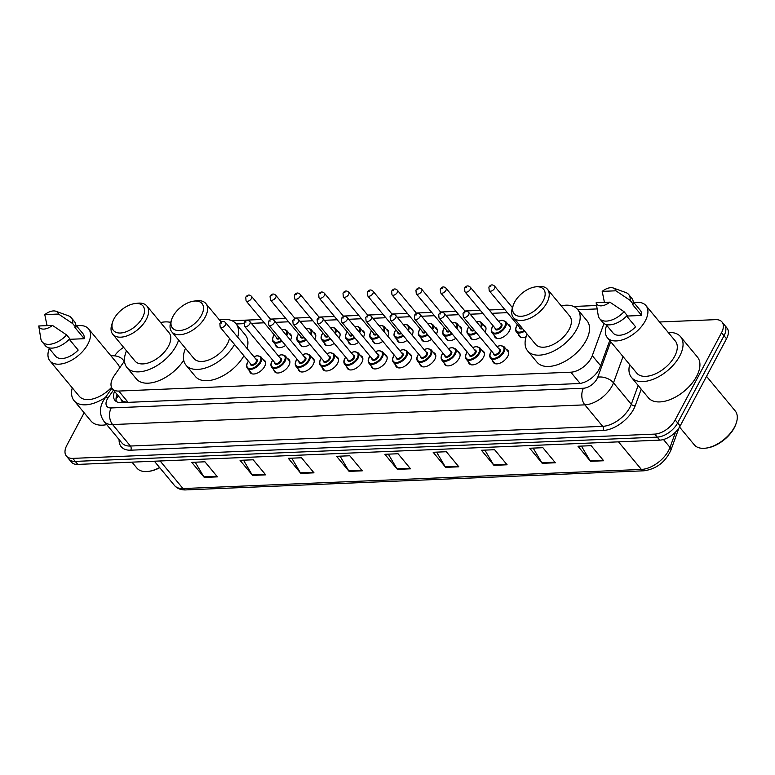 <?xml version="1.0" encoding="UTF-8"?>
<svg xmlns="http://www.w3.org/2000/svg" width="775" height="775" viewBox="0 0 775 775"><rect width="100%" height="100%" fill="white"/><g stroke="black" fill="none" stroke-linecap="round" stroke-linejoin="round"><path stroke-width="1.16" d="M289.114 333.366A9.445 5.28 140.3 0 1 290.741 334.412A9.445 5.28 140.3 0 1 290.489 340.147A9.445 5.28 140.3 0 1 290.48 340.177M313.429 332.359A9.445 5.28 140.3 0 1 315.057 333.395A9.445 5.28 140.3 0 1 314.805 339.13A9.445 5.28 140.3 0 1 314.795 339.159M337.745 331.342A9.445 5.28 140.3 0 1 339.373 332.378A9.445 5.28 140.3 0 1 339.121 338.113A9.445 5.28 140.3 0 1 339.111 338.142M362.061 330.324A9.445 5.28 140.3 0 1 363.688 331.361A9.445 5.28 140.3 0 1 363.436 337.106A9.445 5.28 140.3 0 1 363.427 337.135M386.376 329.317A9.445 5.28 140.3 0 1 388.004 330.353A9.445 5.28 140.3 0 1 387.752 336.088A9.445 5.28 140.3 0 1 387.742 336.118M410.692 328.3A9.445 5.28 140.3 0 1 412.319 329.336A9.445 5.28 140.3 0 1 412.067 335.071A9.445 5.28 140.3 0 1 412.048 335.1M435.007 327.282A9.445 5.28 140.3 0 1 436.635 328.319A9.445 5.28 140.3 0 1 436.383 334.064A9.445 5.28 140.3 0 1 436.364 334.093M459.323 326.265A9.445 5.28 140.3 0 1 460.951 327.312A9.445 5.28 140.3 0 1 460.699 333.047A9.445 5.28 140.3 0 1 460.679 333.076M483.639 325.258A9.445 5.28 140.3 0 1 485.266 326.294A9.445 5.28 140.3 0 1 485.014 332.029A9.445 5.28 140.3 0 1 484.995 332.058M507.954 324.241A9.445 5.28 140.3 0 1 509.582 325.277A9.445 5.28 140.3 0 1 509.33 331.012A9.445 5.28 140.3 0 1 502.026 337.658A9.445 5.28 140.3 0 1 495.031 337.338A9.445 5.28 140.3 0 1 494.314 335.546M287.554 358.66A9.445 5.28 140.3 0 1 289.182 359.697A9.445 5.28 140.3 0 1 288.93 365.432A9.445 5.28 140.3 0 1 281.635 372.077A9.445 5.28 140.3 0 1 274.641 371.758A9.445 5.28 140.3 0 1 273.924 369.966M311.87 357.643A9.445 5.28 140.3 0 1 313.497 358.68A9.445 5.28 140.3 0 1 313.245 364.424A9.445 5.28 140.3 0 1 305.951 371.07A9.445 5.28 140.3 0 1 298.956 370.741A9.445 5.28 140.3 0 1 298.239 368.948M336.185 356.636A9.445 5.28 140.3 0 1 337.813 357.672A9.445 5.28 140.3 0 1 337.561 363.407A9.445 5.28 140.3 0 1 330.266 370.053A9.445 5.28 140.3 0 1 323.272 369.733A9.445 5.28 140.3 0 1 322.555 367.941M360.501 355.618A9.445 5.28 140.3 0 1 362.128 356.655A9.445 5.28 140.3 0 1 361.877 362.39A9.445 5.28 140.3 0 1 354.582 369.036A9.445 5.28 140.3 0 1 347.588 368.716A9.445 5.28 140.3 0 1 346.871 366.924M263.238 359.677A9.445 5.28 140.3 0 1 264.866 360.714A9.445 5.28 140.3 0 1 264.624 366.449A9.445 5.28 140.3 0 1 257.319 373.095A9.445 5.28 140.3 0 1 250.325 372.775A9.445 5.28 140.3 0 1 249.608 370.983M384.817 354.601A9.445 5.28 140.3 0 1 386.444 355.638A9.445 5.28 140.3 0 1 386.192 361.382A9.445 5.28 140.3 0 1 378.897 368.018A9.445 5.28 140.3 0 1 371.903 367.699A9.445 5.28 140.3 0 1 371.177 365.907M409.132 353.594A9.445 5.28 140.3 0 1 410.76 354.63A9.445 5.28 140.3 0 1 410.508 360.365A9.445 5.28 140.3 0 1 403.213 367.011A9.445 5.28 140.3 0 1 396.219 366.691A9.445 5.28 140.3 0 1 395.492 364.899M433.448 352.577A9.445 5.28 140.3 0 1 435.075 353.613A9.445 5.28 140.3 0 1 434.823 359.348A9.445 5.28 140.3 0 1 427.529 365.994A9.445 5.28 140.3 0 1 420.534 365.674A9.445 5.28 140.3 0 1 419.808 363.882M457.763 351.559A9.445 5.28 140.3 0 1 459.391 352.596A9.445 5.28 140.3 0 1 459.139 358.341A9.445 5.28 140.3 0 1 451.844 364.977A9.445 5.28 140.3 0 1 444.85 364.657A9.445 5.28 140.3 0 1 444.123 362.865M482.079 350.542A9.445 5.28 140.3 0 1 483.707 351.588A9.445 5.28 140.3 0 1 483.455 357.323A9.445 5.28 140.3 0 1 476.16 363.969A9.445 5.28 140.3 0 1 469.156 363.649A9.445 5.28 140.3 0 1 468.439 361.857M506.395 349.535A9.445 5.28 140.3 0 1 508.022 350.571A9.445 5.28 140.3 0 1 507.77 356.306A9.445 5.28 140.3 0 1 500.476 362.952A9.445 5.28 140.3 0 1 493.472 362.632A9.445 5.28 140.3 0 1 492.755 360.84M124.494 360.976L114.293 375.604A17.709 9.901 -39.7 0 0 112.84 377.977A17.709 9.901 -39.7 0 0 112.375 388.73A17.709 9.901 -39.7 0 0 118.759 391.055L570.807 372.194A17.709 9.901 -39.7 0 0 592.284 355.667L603.977 323.524M121.074 399.232A5.9 3.303 -39.7 0 0 123.661 401.653L123.893 401.644A17.709 9.901 140.3 0 1 121.743 400.036L112.375 388.73M123.893 401.644L128.156 402.38M597.147 308.925L577.859 309.729M507.402 312.664L491.98 313.313M483.087 313.681L470.202 314.214M458.771 314.698L445.887 315.231M434.455 315.706L421.571 316.248M410.14 316.723L397.255 317.266M385.824 317.74L372.94 318.273M361.508 318.748L348.624 319.29M337.193 319.765L324.308 320.308M312.877 320.782L299.993 321.315M288.562 321.799L275.677 322.332M264.246 322.807L251.362 323.349M243.815 323.659L236.22 323.979M285.626 345.427A9.445 5.28 140.3 0 1 276.2 346.464A9.445 5.28 140.3 0 1 275.483 344.672M309.942 344.41A9.445 5.28 140.3 0 1 300.516 345.456A9.445 5.28 140.3 0 1 299.799 343.664M334.257 343.393A9.445 5.28 140.3 0 1 324.832 344.439A9.445 5.28 140.3 0 1 324.115 342.647M358.573 342.385A9.445 5.28 140.3 0 1 349.147 343.422A9.445 5.28 140.3 0 1 348.43 341.63M382.889 341.368A9.445 5.28 140.3 0 1 373.463 342.414A9.445 5.28 140.3 0 1 372.736 340.622M407.204 340.351A9.445 5.28 140.3 0 1 397.778 341.397A9.445 5.28 140.3 0 1 397.052 339.605M431.52 339.334A9.445 5.28 140.3 0 1 422.094 340.38A9.445 5.28 140.3 0 1 421.368 338.588M455.836 338.326A9.445 5.28 140.3 0 1 446.4 339.373A9.445 5.28 140.3 0 1 445.683 337.58M480.142 337.309A9.445 5.28 140.3 0 1 470.716 338.355A9.445 5.28 140.3 0 1 469.999 336.563M526.138 336.738A9.445 5.28 140.3 0 1 519.347 336.321A9.445 5.28 140.3 0 1 518.63 334.538M114.545 391.356A17.709 9.901 -39.7 0 0 114.913 400.317A17.709 9.901 -39.7 0 0 121.307 402.632L578.634 383.557A17.709 9.901 -39.7 0 0 600.102 367.021L609.741 340.554M116.434 401.595A17.709 9.901 140.3 0 1 117.044 394.368M114.593 355.841A17.709 9.901 140.3 0 1 123.642 347.365M659.544 321.993L715.606 319.649A17.709 9.901 140.3 0 1 721.99 321.974A17.709 9.901 140.3 0 1 721.525 332.727L675.161 419.934A17.709 9.901 140.3 0 1 654.749 434.107L72.763 458.383A17.709 9.901 140.3 0 1 66.379 456.058A17.709 9.901 140.3 0 1 66.844 445.305L84.136 412.784M721.99 321.974L726.989 327.999A17.709 9.901 140.3 0 1 726.524 338.752L680.159 425.959A17.709 9.901 140.3 0 1 659.748 440.132L77.771 464.409L75.272 461.396A17.709 9.901 140.3 0 1 68.878 459.081A17.709 9.901 140.3 0 0 75.272 461.396L657.248 437.119L75.272 461.396L72.763 458.383M680.159 425.959L677.66 422.947A17.709 9.901 140.3 0 1 657.248 437.119A17.709 9.901 140.3 0 0 677.66 422.947L724.024 335.74L677.66 422.947L675.161 419.934M724.489 324.987A17.709 9.901 140.3 0 1 724.024 335.74A17.709 9.901 140.3 0 0 724.489 324.987M603.667 460.757L591.17 445.683L577.995 446.235L590.502 461.309L603.667 460.757M581.444 446.09L590.095 460.728A4.728 3.158 87.6 0 0 590.502 461.309M555.384 462.772L542.887 447.698L529.722 448.25L542.219 463.324L555.384 462.772M533.171 448.105L541.812 462.743A4.728 3.158 87.6 0 0 542.219 463.324M507.112 464.787L494.605 449.713L481.44 450.265L493.937 465.339L507.112 464.787M484.888 450.12L493.539 464.758A4.728 3.158 87.6 0 0 493.937 465.339M458.829 466.802L446.332 451.728L433.167 452.28L445.664 467.344L458.829 466.802M436.606 452.135L445.257 466.773A4.728 3.158 87.6 0 0 445.664 467.344M217.436 476.867L204.939 461.793L191.764 462.346L204.271 477.419L217.436 476.867M195.213 462.2L203.864 476.838A4.728 3.158 87.6 0 0 204.271 477.419M265.709 474.852L253.212 459.788L240.047 460.331L252.543 475.404L265.709 474.852M243.495 460.185L252.137 474.823A4.728 3.158 87.6 0 0 252.543 475.404M313.991 472.837L301.494 457.773L288.329 458.316L300.826 473.389L313.991 472.837M291.778 458.18L300.419 472.808A4.728 3.158 87.6 0 0 300.826 473.389M362.274 470.832L349.777 455.758L336.602 456.31L349.099 471.374L362.274 470.832M340.051 456.165L348.702 470.793A4.728 3.158 87.6 0 0 349.099 471.374M410.547 468.817L398.05 453.743L384.884 454.295L397.381 469.359L410.547 468.817M388.333 454.15L396.974 468.788A4.728 3.158 87.6 0 0 397.381 469.359M77.771 464.409A17.709 9.901 140.3 0 1 71.378 462.094L66.379 456.058M159.757 467.722A25.391 14.192 140.3 0 1 149.662 471.219L148.655 471.365A26.573 14.861 140.3 0 1 136.904 468.09L131.983 462.152M159.582 467.509A26.573 14.861 140.3 0 1 148.655 471.365M105.487 397.391A31.882 17.825 140.3 0 1 74.071 400.646A31.882 17.825 140.3 0 1 72.278 387.849M106.708 424.632A31.882 17.825 140.3 0 1 90.946 420.99L74.071 400.646M76.531 325.926A25.091 14.027 140.3 0 1 88.553 328.862A25.091 14.027 140.3 0 1 87.895 344.1A25.091 14.027 140.3 0 1 68.51 361.751A25.091 14.027 140.3 0 1 49.929 360.898A25.091 14.027 140.3 0 1 49.261 348.537M111.542 387.374A25.091 14.027 140.3 0 1 79.302 396.316L49.929 360.898M55.945 311.269A11.809 6.607 140.3 0 1 58.493 314.049L44.785 314.621A11.809 6.607 140.3 0 1 55.945 311.269L68.462 315.812A18.891 10.569 140.3 0 1 71.29 317.75A18.891 10.569 140.3 0 1 72.695 323.592L75.814 327.36L74.855 327.399L84.233 338.704L69.295 339.324M75.853 325.103L82.877 333.57A17.709 9.901 140.3 0 1 84.233 338.704M47.614 325.607L46.839 324.667L44.785 314.621M58.493 314.049L72.695 323.592M71.29 317.75L74.41 321.518A18.891 10.569 140.3 0 1 75.814 327.36M69.246 339.276L78.198 350.058A17.709 9.901 140.3 0 1 55.606 356.19L48.583 347.713M88.553 328.862L117.926 364.279A25.091 14.027 140.3 0 1 119.66 367.912M110.903 355.812A31.882 17.825 140.3 0 1 123.157 359.949A31.882 17.825 140.3 0 1 124.174 361.431M52.458 325.403A11.809 6.607 140.3 0 1 38.75 325.975L52.458 325.403L66.66 334.945A18.891 10.569 140.3 0 1 42.199 341.872A18.891 10.569 140.3 0 1 40.823 338.743L38.75 325.975M66.66 334.945L69.779 338.714A18.891 10.569 140.3 0 1 45.328 345.64L42.199 341.872M142.523 317.653A19.191 10.734 140.3 0 1 121.849 332.882A19.191 10.734 140.3 0 1 112.733 321.722A19.191 10.734 140.3 0 1 113.993 318.845A19.191 10.734 140.3 0 1 134.54 303.635A19.191 10.734 140.3 0 1 142.523 317.653M134.54 303.635L137.068 303.277A22.136 12.381 140.3 0 1 146.862 305.999A22.136 12.381 140.3 0 1 146.281 319.445A22.136 12.381 140.3 0 1 129.173 335.023A22.136 12.381 140.3 0 1 112.782 334.267A22.136 12.381 140.3 0 1 111.91 324.144L112.733 321.722M112.782 334.267L134.966 361.014A22.136 12.381 -39.7 0 0 151.358 361.77A22.136 12.381 -39.7 0 0 168.466 346.202A22.136 12.381 -39.7 0 0 169.047 332.756L146.862 305.999M178.589 340.031A32.473 18.154 140.3 0 1 176.148 345.882A32.473 18.154 140.3 0 1 151.057 368.716A32.473 18.154 140.3 0 1 127.013 367.612A32.473 18.154 140.3 0 1 126.48 350.794M183.714 360.239A32.473 18.154 140.3 0 1 136.381 378.917L127.013 367.612M160.57 322.526A32.473 18.154 140.3 0 1 170.665 322.39M201.51 315.192A19.191 10.734 140.3 0 1 180.837 330.421A19.191 10.734 140.3 0 1 171.721 319.261A19.191 10.734 140.3 0 1 172.98 316.384A19.191 10.734 140.3 0 1 193.527 301.175A19.191 10.734 140.3 0 1 201.51 315.192M193.527 301.175L196.056 300.816A22.136 12.381 140.3 0 1 205.85 303.538A22.136 12.381 140.3 0 1 205.268 316.985A22.136 12.381 140.3 0 1 188.16 332.562A22.136 12.381 140.3 0 1 171.769 331.807A22.136 12.381 140.3 0 1 170.897 321.683L171.721 319.261M171.769 331.807L193.953 358.554A22.136 12.381 -39.7 0 0 210.345 359.309A22.136 12.381 -39.7 0 0 227.453 343.742A22.136 12.381 -39.7 0 0 229.468 338.375M234.544 344.488A32.473 18.154 140.3 0 1 209.453 366.517A32.473 18.154 140.3 0 1 186 365.151A32.473 18.154 140.3 0 1 185.467 348.333M243.912 355.793A32.473 18.154 140.3 0 1 218.831 377.812A32.473 18.154 140.3 0 1 195.368 376.456L186 365.151M219.557 320.065A32.473 18.154 140.3 0 1 235.987 323.698A32.473 18.154 140.3 0 1 237.693 337.193M235.987 323.698L245.365 335.003A32.473 18.154 140.3 0 1 247.06 348.488M543.149 300.942A19.191 10.734 140.3 0 1 522.476 316.171A19.191 10.734 140.3 0 1 513.36 305.011A19.191 10.734 140.3 0 1 514.619 302.134A19.191 10.734 140.3 0 1 535.167 286.924A19.191 10.734 140.3 0 1 543.149 300.942M535.167 286.924L537.695 286.566A22.136 12.381 140.3 0 1 547.489 289.288A22.136 12.381 140.3 0 1 546.908 302.734A22.136 12.381 140.3 0 1 529.8 318.312A22.136 12.381 140.3 0 1 513.408 317.556A22.136 12.381 140.3 0 1 512.537 307.433L513.36 305.011M513.408 317.556L535.593 344.303A22.136 12.381 -39.7 0 0 551.984 345.059A22.136 12.381 -39.7 0 0 569.092 329.491A22.136 12.381 -39.7 0 0 569.673 316.045L547.489 289.288M561.197 305.815A32.473 18.154 140.3 0 1 577.627 309.448A32.473 18.154 140.3 0 1 576.774 329.172A32.473 18.154 140.3 0 1 551.684 352.005A32.473 18.154 140.3 0 1 527.639 350.901A32.473 18.154 140.3 0 1 527.107 334.083M577.627 309.448L587.004 320.753A32.473 18.154 140.3 0 1 586.142 340.467A32.473 18.154 140.3 0 1 561.061 363.31A32.473 18.154 140.3 0 1 537.007 362.206L527.639 350.901M706.538 376.35L735.204 410.915A26.573 14.861 140.3 0 1 736.25 423.073L735.921 424.041A25.391 14.192 140.3 0 1 734.254 427.848A25.391 14.192 140.3 0 1 707.062 447.969L706.054 448.115A26.573 14.861 140.3 0 1 694.303 444.84L679.539 427.035M736.25 423.073A26.573 14.861 140.3 0 1 734.506 427.054A26.573 14.861 140.3 0 1 706.054 448.115M668.312 332.562A31.882 17.825 140.3 0 1 680.557 336.699A31.882 17.825 140.3 0 1 679.714 356.054A31.882 17.825 140.3 0 1 655.088 378.481A31.882 17.825 140.3 0 1 631.47 377.396A31.882 17.825 140.3 0 1 629.678 364.599M680.557 336.699L697.432 357.043A31.882 17.825 140.3 0 1 696.589 376.398A31.882 17.825 140.3 0 1 671.954 398.825A31.882 17.825 140.3 0 1 648.346 397.74L631.47 377.396M633.931 302.676A25.091 14.027 140.3 0 1 645.962 305.612A25.091 14.027 140.3 0 1 645.294 320.85A25.091 14.027 140.3 0 1 625.909 338.501A25.091 14.027 140.3 0 1 607.329 337.648A25.091 14.027 140.3 0 1 606.67 325.287M645.962 305.612L675.325 341.029A25.091 14.027 140.3 0 1 674.667 356.267A25.091 14.027 140.3 0 1 655.282 373.918A25.091 14.027 140.3 0 1 636.701 373.066L607.329 337.648M613.345 288.019A11.809 6.607 140.3 0 1 615.893 290.799L602.185 291.371A11.809 6.607 140.3 0 1 613.345 288.019L625.871 292.562A18.891 10.569 140.3 0 1 628.69 294.5A18.891 10.569 140.3 0 1 630.094 300.342L633.214 304.11L632.255 304.149L641.632 315.454L626.694 316.074M633.252 301.853L640.276 310.32A17.709 9.901 140.3 0 1 641.632 315.454M605.013 302.357L604.238 301.417L602.185 291.371M615.893 290.799L630.094 300.342M628.69 294.5L631.809 298.268A18.891 10.569 140.3 0 1 633.214 304.11M626.655 316.026L635.597 326.808A17.709 9.901 140.3 0 1 613.006 332.94L605.982 324.463M609.857 302.153A11.809 6.607 140.3 0 1 596.149 302.725L609.857 302.153L624.059 311.695A18.891 10.569 140.3 0 1 599.598 318.622A18.891 10.569 140.3 0 1 598.222 315.493L596.149 302.725M624.059 311.695L627.178 315.464A18.891 10.569 140.3 0 1 602.727 322.39L599.598 318.622M123.661 401.653A17.709 11.838 87.6 0 0 123.215 402.554M118.837 396.538A17.709 6.51 -145.1 0 0 117.015 397.682L118.284 395.86M128.127 402.351L118.759 391.055M600.586 365.684L592.284 355.667M580.117 383.412L570.807 372.194M113.479 390.077L108.209 397.643A11.809 6.607 -39.7 0 0 107.241 399.222A11.809 6.607 -39.7 0 0 111.183 407.941L583.439 388.236A11.809 6.607 -39.7 0 0 597.05 378.791A11.809 6.607 -39.7 0 0 597.757 377.222L610.681 341.688M623.032 356.587L613.49 382.821A23.618 13.204 140.3 0 1 612.076 385.96A23.618 13.204 140.3 0 1 584.863 404.86L112.608 424.555A23.618 13.204 140.3 0 1 104.082 421.464L121.898 442.942A23.618 13.204 -39.7 0 0 130.413 446.032L602.669 426.337A23.618 13.204 -39.7 0 0 629.881 407.437A23.618 13.204 -39.7 0 0 631.296 404.288L638.154 385.456M641.235 389.176L635.229 405.693A26.573 14.861 140.3 0 1 603.028 430.493L130.772 450.188A2.955 1.976 87.6 0 0 130.413 446.032L112.608 424.555A11.809 7.886 -92.4 0 1 111.183 407.941M635.229 405.693A2.955 1.773 20 0 1 631.296 404.288L613.49 382.821A11.809 7.082 -160 0 0 597.757 377.222M130.772 450.188A26.573 14.861 140.3 0 1 119.117 439.59M654.749 434.107L659.748 440.132M721.525 332.727L726.524 338.752M583.439 388.236A11.809 7.886 -92.4 0 0 584.863 404.86L602.669 426.337A2.955 1.976 87.6 0 1 603.028 430.493M108.209 397.643A11.809 4.34 -145.1 0 0 104.77 398.418L111.939 388.139M678.987 427.916L670.811 450.382A5.9 3.536 -160 0 0 670.007 447.398L675.587 432.053M670.811 450.382C665.279 462.181 656.347 468.991 644.035 470.793A5.9 3.943 -92.4 0 1 641.38 469.437A23.618 13.204 -39.7 0 0 670.007 447.398L663.468 439.512M160.115 460.98L182.987 488.56A5.9 3.943 87.6 0 0 185.651 489.916C180.914 490.071 177.184 488.589 174.472 485.47A23.618 13.204 -39.7 0 0 182.987 488.56L641.38 469.437L618.498 441.857M410.072 468.236L396.974 468.788M361.789 470.251L348.702 470.793M313.517 472.266L300.419 472.808M265.234 474.281L252.137 474.823M216.961 476.296L203.864 476.838M458.354 466.221L445.257 466.773M506.627 464.206L493.539 464.758M554.91 462.2L541.812 462.743M603.183 460.185L590.095 460.728M253.832 356.655L257.261 355.667L260.981 356.946A8.854 4.95 140.3 0 1 260.739 362.322A8.854 4.95 140.3 0 1 253.9 368.551A8.854 4.95 140.3 0 1 247.341 368.251L251.952 373.812M248.455 361.266A8.263 4.621 -39.7 0 0 247.7 362.477A8.263 4.621 -39.7 0 0 250.47 368.58A8.263 4.621 -39.7 0 0 259.993 361.964A8.263 4.621 -39.7 0 0 253.909 356.742M255.818 359.048A4.137 2.315 140.3 0 1 256.922 362.09A4.137 2.315 140.3 0 1 252.795 365.316A4.137 2.315 140.3 0 1 250.364 363.562M250.809 364.105A3.546 1.976 -39.7 0 0 253.435 364.231A3.546 1.976 -39.7 0 0 256.167 361.731A3.546 1.976 -39.7 0 0 256.263 359.581L225.641 322.662A3.546 1.976 140.3 0 1 225.544 324.812A3.546 1.976 140.3 0 1 222.812 327.302A3.546 1.976 140.3 0 1 220.187 327.186L250.809 364.105M221.795 323.02L220.914 323.059L221.795 323.02M278.147 355.638L281.577 354.65L285.287 355.928A8.854 4.95 140.3 0 1 285.055 361.305A8.854 4.95 140.3 0 1 278.215 367.534A8.854 4.95 140.3 0 1 271.657 367.234L276.268 372.794M272.771 360.259A8.263 4.621 -39.7 0 0 272.015 361.46A8.263 4.621 -39.7 0 0 274.786 367.563A8.263 4.621 -39.7 0 0 284.309 360.947A8.263 4.621 -39.7 0 0 278.225 355.735M280.133 358.031A4.137 2.315 140.3 0 1 281.238 361.082A4.137 2.315 140.3 0 1 277.111 364.298A4.137 2.315 140.3 0 1 274.679 362.555M275.125 363.088A3.546 1.976 -39.7 0 0 277.75 363.213A3.546 1.976 -39.7 0 0 280.482 360.724A3.546 1.976 -39.7 0 0 280.579 358.573L249.957 321.644A3.546 1.976 140.3 0 1 249.86 323.795A3.546 1.976 140.3 0 1 247.128 326.285A3.546 1.976 140.3 0 1 244.503 326.168L275.125 363.088M246.111 322.003L245.229 322.042L246.111 322.003M302.463 354.621L305.892 353.632L309.603 354.921A8.854 4.95 140.3 0 1 309.37 360.298A8.854 4.95 140.3 0 1 302.531 366.527A8.854 4.95 140.3 0 1 295.972 366.226L300.584 371.787M297.087 359.242A8.263 4.621 -39.7 0 0 296.331 360.452A8.263 4.621 -39.7 0 0 299.092 366.556A8.263 4.621 -39.7 0 0 308.624 359.939A8.263 4.621 -39.7 0 0 302.541 354.718M304.449 357.013A4.137 2.315 140.3 0 1 305.553 360.065A4.137 2.315 140.3 0 1 301.427 363.281A4.137 2.315 140.3 0 1 298.995 361.537M299.441 362.08A3.546 1.976 -39.7 0 0 302.066 362.196A3.546 1.976 -39.7 0 0 304.798 359.707A3.546 1.976 -39.7 0 0 304.895 357.556L274.272 320.637A3.546 1.976 140.3 0 1 274.176 322.787A3.546 1.976 140.3 0 1 271.444 325.277A3.546 1.976 140.3 0 1 268.818 325.151L299.441 362.08M270.417 320.995L269.545 321.024L270.417 320.995M326.779 353.613L330.208 352.625L333.918 353.904A8.854 4.95 140.3 0 1 333.686 359.28A8.854 4.95 140.3 0 1 326.847 365.509A8.854 4.95 140.3 0 1 320.288 365.209L324.899 370.77M321.402 358.224A8.263 4.621 -39.7 0 0 320.647 359.435A8.263 4.621 -39.7 0 0 323.407 365.538A8.263 4.621 -39.7 0 0 332.94 358.922A8.263 4.621 -39.7 0 0 326.856 353.7M328.755 356.006A4.137 2.315 140.3 0 1 329.869 359.048A4.137 2.315 140.3 0 1 325.742 362.274A4.137 2.315 140.3 0 1 323.301 360.52M323.756 361.063A3.546 1.976 -39.7 0 0 326.372 361.189A3.546 1.976 -39.7 0 0 329.113 358.689A3.546 1.976 -39.7 0 0 329.21 356.539L298.588 319.62A3.546 1.976 140.3 0 1 298.491 321.77A3.546 1.976 140.3 0 1 295.759 324.26A3.546 1.976 140.3 0 1 293.134 324.144L323.756 361.063M294.733 319.978L293.861 320.017L294.733 319.978M351.094 352.596L354.524 351.608L358.234 352.887A8.854 4.95 140.3 0 1 358.002 358.263A8.854 4.95 140.3 0 1 351.162 364.492A8.854 4.95 140.3 0 1 344.604 364.192L349.215 369.752M345.718 357.207A8.263 4.621 -39.7 0 0 344.962 358.418A8.263 4.621 -39.7 0 0 347.723 364.521A8.263 4.621 -39.7 0 0 357.256 357.905A8.263 4.621 -39.7 0 0 351.172 352.693M353.071 354.989A4.137 2.315 140.3 0 1 354.175 358.04A4.137 2.315 140.3 0 1 350.058 361.257A4.137 2.315 140.3 0 1 347.617 359.513M348.072 360.046A3.546 1.976 -39.7 0 0 350.688 360.172A3.546 1.976 -39.7 0 0 353.429 357.682A3.546 1.976 -39.7 0 0 353.526 355.531L322.904 318.603A3.546 1.976 140.3 0 1 322.807 320.753A3.546 1.976 140.3 0 1 320.075 323.243A3.546 1.976 140.3 0 1 317.45 323.127L348.072 360.046M319.048 318.961L318.176 319L319.048 318.961M375.41 351.579L378.839 350.591L382.55 351.879A8.854 4.95 140.3 0 1 382.317 357.256A8.854 4.95 140.3 0 1 375.478 363.485A8.854 4.95 140.3 0 1 368.919 363.184L373.531 368.735M370.033 356.2A8.263 4.621 -39.7 0 0 369.278 357.411A8.263 4.621 -39.7 0 0 372.039 363.514A8.263 4.621 -39.7 0 0 381.571 356.897A8.263 4.621 -39.7 0 0 375.488 351.676M377.386 353.972A4.137 2.315 140.3 0 1 378.491 357.023A4.137 2.315 140.3 0 1 374.373 360.239A4.137 2.315 140.3 0 1 371.932 358.496M372.387 359.038A3.546 1.976 -39.7 0 0 375.003 359.154A3.546 1.976 -39.7 0 0 377.745 356.665A3.546 1.976 -39.7 0 0 377.832 354.514L347.219 317.585A3.546 1.976 140.3 0 1 347.123 319.746A3.546 1.976 140.3 0 1 344.391 322.235A3.546 1.976 140.3 0 1 341.765 322.109L372.387 359.038M343.364 317.953L342.492 317.983L343.364 317.953M399.726 350.571L403.155 349.583L406.865 350.862A8.854 4.95 140.3 0 1 406.633 356.238A8.854 4.95 140.3 0 1 399.793 362.468A8.854 4.95 140.3 0 1 393.235 362.167L397.846 367.728M394.349 355.183A8.263 4.621 -39.7 0 0 393.593 356.393A8.263 4.621 -39.7 0 0 396.354 362.497A8.263 4.621 -39.7 0 0 405.877 355.88A8.263 4.621 -39.7 0 0 399.793 350.658M401.702 352.954A4.137 2.315 140.3 0 1 402.806 356.006A4.137 2.315 140.3 0 1 398.689 359.232A4.137 2.315 140.3 0 1 396.248 357.478M396.693 358.021A3.546 1.976 -39.7 0 0 399.319 358.137A3.546 1.976 -39.7 0 0 402.06 355.647A3.546 1.976 -39.7 0 0 402.147 353.497L371.535 316.578A3.546 1.976 140.3 0 1 371.438 318.728A3.546 1.976 140.3 0 1 368.697 321.218A3.546 1.976 140.3 0 1 366.081 321.102L396.693 358.021M367.679 316.936L366.808 316.975L367.679 316.936M424.032 349.554L427.471 348.566L431.181 349.845A8.854 4.95 140.3 0 1 430.948 355.221A8.854 4.95 140.3 0 1 424.109 361.45A8.854 4.95 140.3 0 1 417.551 361.15L422.162 366.711M418.655 354.165A8.263 4.621 -39.7 0 0 417.909 355.376A8.263 4.621 -39.7 0 0 420.67 361.479A8.263 4.621 -39.7 0 0 430.193 354.863A8.263 4.621 -39.7 0 0 424.109 349.651M426.017 351.947A4.137 2.315 140.3 0 1 427.122 354.998A4.137 2.315 140.3 0 1 422.995 358.215A4.137 2.315 140.3 0 1 420.563 356.471M421.009 357.004A3.546 1.976 -39.7 0 0 423.634 357.13A3.546 1.976 -39.7 0 0 426.376 354.64A3.546 1.976 -39.7 0 0 426.463 352.48L395.851 315.561A3.546 1.976 140.3 0 1 395.754 317.711A3.546 1.976 140.3 0 1 393.012 320.201A3.546 1.976 140.3 0 1 390.397 320.085L421.009 357.004M391.995 315.919L391.123 315.958L391.995 315.919M448.347 348.537L451.786 347.549L455.497 348.827A8.854 4.95 140.3 0 1 455.264 354.214A8.854 4.95 140.3 0 1 448.425 360.443A8.854 4.95 140.3 0 1 441.866 360.142L446.478 365.693M442.971 353.158A8.263 4.621 -39.7 0 0 442.225 354.369A8.263 4.621 -39.7 0 0 444.986 360.462A8.263 4.621 -39.7 0 0 454.508 353.855A8.263 4.621 -39.7 0 0 448.425 348.634M450.333 350.93A4.137 2.315 140.3 0 1 451.438 353.981A4.137 2.315 140.3 0 1 447.311 357.198A4.137 2.315 140.3 0 1 444.879 355.454M445.325 355.996A3.546 1.976 -39.7 0 0 447.95 356.113A3.546 1.976 -39.7 0 0 450.692 353.623A3.546 1.976 -39.7 0 0 450.779 351.472L420.157 314.543A3.546 1.976 140.3 0 1 420.069 316.694A3.546 1.976 140.3 0 1 417.328 319.193A3.546 1.976 140.3 0 1 414.712 319.067L445.325 355.996M416.311 314.902L415.429 314.941L416.311 314.902M472.663 347.529L476.102 346.541L479.812 347.82A8.854 4.95 140.3 0 1 479.58 353.197A8.854 4.95 140.3 0 1 472.74 359.426A8.854 4.95 140.3 0 1 466.182 359.125L470.783 364.686M467.286 352.141A8.263 4.621 -39.7 0 0 466.54 353.352A8.263 4.621 -39.7 0 0 469.301 359.455A8.263 4.621 -39.7 0 0 478.824 352.838A8.263 4.621 -39.7 0 0 472.74 347.617M474.649 349.912A4.137 2.315 140.3 0 1 475.753 352.964A4.137 2.315 140.3 0 1 471.626 356.19A4.137 2.315 140.3 0 1 469.195 354.437M469.64 354.979A3.546 1.976 -39.7 0 0 472.266 355.095A3.546 1.976 -39.7 0 0 475.007 352.606A3.546 1.976 -39.7 0 0 475.094 350.455L444.472 313.536A3.546 1.976 140.3 0 1 444.385 315.687A3.546 1.976 140.3 0 1 441.643 318.176A3.546 1.976 140.3 0 1 439.018 318.05L469.64 354.979M440.626 313.894L439.745 313.933L440.626 313.894M496.978 346.512L500.417 345.524L504.128 346.803A8.854 4.95 140.3 0 1 503.895 352.179A8.854 4.95 140.3 0 1 497.056 358.408A8.854 4.95 140.3 0 1 490.488 358.108L495.099 363.669M491.602 351.123A8.263 4.621 -39.7 0 0 490.856 352.334A8.263 4.621 -39.7 0 0 493.617 358.438A8.263 4.621 -39.7 0 0 503.14 351.821A8.263 4.621 -39.7 0 0 497.056 346.599M498.964 348.905A4.137 2.315 140.3 0 1 500.069 351.947A4.137 2.315 140.3 0 1 495.942 355.173A4.137 2.315 140.3 0 1 493.51 353.429M493.956 353.962A3.546 1.976 -39.7 0 0 496.581 354.088A3.546 1.976 -39.7 0 0 499.323 351.588A3.546 1.976 -39.7 0 0 499.41 349.438L468.788 312.519A3.546 1.976 140.3 0 1 468.701 314.669A3.546 1.976 140.3 0 1 465.959 317.159A3.546 1.976 140.3 0 1 463.334 317.043L493.956 353.962M464.942 312.877L464.06 312.916L464.942 312.877M281.974 341.019A8.854 4.95 140.3 0 1 273.217 341.949C272.122 340.864 272.17 338.975 273.372 336.272L274.253 334.868M274.331 334.965A8.263 4.621 -39.7 0 0 273.575 336.176A8.263 4.621 -39.7 0 0 274.176 341.853A8.263 4.621 -39.7 0 0 281.451 340.39M251.42 298.511A3.546 1.976 140.3 0 1 248.688 301A3.546 1.976 140.3 0 1 246.062 300.874L245.743 297.251C247.467 294.655 249.395 294.364 251.517 296.36A3.546 1.976 140.3 0 1 251.42 298.511M246.789 296.748L247.671 296.718L246.789 296.748M246.062 300.874L276.685 337.803A3.546 1.976 -39.7 0 0 279.378 337.89M291.458 336.195L286.847 330.644A8.854 4.95 140.3 0 1 286.779 335.711M279.92 338.539A4.137 2.315 140.3 0 1 276.239 337.261M286.188 335.003A8.263 4.621 -39.7 0 0 281.819 329.733M306.29 340.002A8.854 4.95 140.3 0 1 297.532 340.932C296.438 339.857 296.486 337.958 297.687 335.255L298.569 333.86M298.646 333.948A8.263 4.621 -39.7 0 0 297.891 335.158A8.263 4.621 -39.7 0 0 298.491 340.835A8.263 4.621 -39.7 0 0 305.767 339.373M275.735 297.493A3.546 1.976 140.3 0 1 273.003 299.983A3.546 1.976 140.3 0 1 270.378 299.867L270.058 296.234C271.783 293.647 273.711 293.347 275.832 295.343A3.546 1.976 140.3 0 1 275.735 297.493M271.105 295.74L271.977 295.701L271.105 295.74M270.378 299.867L301 336.786A3.546 1.976 -39.7 0 0 303.693 336.873M315.774 335.188L311.162 329.627A8.854 4.95 140.3 0 1 311.095 334.693M304.236 337.532A4.137 2.315 140.3 0 1 300.555 336.243M310.504 333.986A8.263 4.621 -39.7 0 0 306.135 328.716M330.605 338.995A8.854 4.95 140.3 0 1 321.848 339.915C320.753 338.84 320.802 336.951 322.003 334.248L322.884 332.843M322.962 332.93A8.263 4.621 -39.7 0 0 322.206 334.141A8.263 4.621 -39.7 0 0 322.807 339.828A8.263 4.621 -39.7 0 0 330.082 338.355M300.051 296.476A3.546 1.976 140.3 0 1 297.319 298.966A3.546 1.976 140.3 0 1 294.694 298.85L294.374 295.217C296.098 292.63 298.026 292.33 300.148 294.326A3.546 1.976 140.3 0 1 300.051 296.476M295.42 294.723L296.292 294.684L295.42 294.723M294.694 298.85L325.316 335.769A3.546 1.976 -39.7 0 0 328.009 335.856M340.089 334.17L335.478 328.61A8.854 4.95 140.3 0 1 335.401 333.686M328.552 336.515A4.137 2.315 140.3 0 1 324.861 335.236M334.819 332.969A8.263 4.621 -39.7 0 0 330.45 327.709M354.921 337.978A8.854 4.95 140.3 0 1 346.163 338.907C345.069 337.823 345.117 335.933 346.309 333.231L347.2 331.826M347.278 331.923A8.263 4.621 -39.7 0 0 346.522 333.134A8.263 4.621 -39.7 0 0 347.123 338.811A8.263 4.621 -39.7 0 0 354.398 337.348M324.367 295.469A3.546 1.976 140.3 0 1 321.635 297.958A3.546 1.976 140.3 0 1 319.009 297.832L318.69 294.209C320.414 291.613 322.342 291.313 324.463 293.308A3.546 1.976 140.3 0 1 324.367 295.469M319.736 293.706L320.608 293.677L319.736 293.706M319.009 297.832L349.632 334.761A3.546 1.976 -39.7 0 0 352.325 334.848M364.405 333.153L359.794 327.602A8.854 4.95 140.3 0 1 359.716 332.669M352.867 335.498A4.137 2.315 140.3 0 1 349.176 334.219M359.135 331.952A8.263 4.621 -39.7 0 0 354.766 326.692M379.237 336.96A8.854 4.95 140.3 0 1 370.479 337.89C369.384 336.815 369.433 334.916 370.624 332.213L371.516 330.818M371.593 330.906A8.263 4.621 -39.7 0 0 370.838 332.117A8.263 4.621 -39.7 0 0 371.438 337.793A8.263 4.621 -39.7 0 0 378.713 336.331M348.682 294.452A3.546 1.976 140.3 0 1 345.95 296.941A3.546 1.976 140.3 0 1 343.325 296.825L343.005 293.192C344.73 290.606 346.657 290.305 348.779 292.301A3.546 1.976 140.3 0 1 348.682 294.452M344.052 292.698L344.923 292.659L344.052 292.698M343.325 296.825L373.947 333.744A3.546 1.976 -39.7 0 0 376.64 333.831M388.721 332.146L384.109 326.585A8.854 4.95 140.3 0 1 384.032 331.652M377.183 334.49A4.137 2.315 140.3 0 1 373.492 333.202M383.441 330.944A8.263 4.621 -39.7 0 0 379.082 325.674M403.552 335.953A8.854 4.95 140.3 0 1 394.795 336.873C393.69 335.798 393.748 333.909 394.94 331.206L395.831 329.801M395.909 329.888A8.263 4.621 -39.7 0 0 395.153 331.099A8.263 4.621 -39.7 0 0 395.754 336.776A8.263 4.621 -39.7 0 0 403.019 335.313M372.998 293.434A3.546 1.976 140.3 0 1 370.256 295.924A3.546 1.976 140.3 0 1 367.641 295.808L367.321 292.175C369.045 289.588 370.973 289.288 373.095 291.284A3.546 1.976 140.3 0 1 372.998 293.434M368.367 291.681L369.239 291.642L368.367 291.681M367.641 295.808L398.253 332.727A3.546 1.976 -39.7 0 0 400.956 332.814M413.036 331.128L408.425 325.568A8.854 4.95 140.3 0 1 408.347 330.634M401.498 333.473A4.137 2.315 140.3 0 1 397.808 332.194M407.757 329.927A8.263 4.621 -39.7 0 0 403.397 324.667M427.868 334.936A8.854 4.95 140.3 0 1 419.11 335.866C418.006 334.781 418.064 332.892 419.256 330.189L420.147 328.784M420.215 328.881A8.263 4.621 -39.7 0 0 419.469 330.092A8.263 4.621 -39.7 0 0 420.06 335.769A8.263 4.621 -39.7 0 0 427.335 334.296M397.313 292.417A3.546 1.976 140.3 0 1 394.572 294.917A3.546 1.976 140.3 0 1 391.956 294.791L391.637 291.168C393.361 288.571 395.289 288.271 397.41 290.267A3.546 1.976 140.3 0 1 397.313 292.417M392.683 290.664L393.555 290.625L392.683 290.664M391.956 294.791L422.569 331.719A3.546 1.976 -39.7 0 0 425.272 331.807M437.352 330.111L432.741 324.551A8.854 4.95 140.3 0 1 432.663 329.627M425.814 332.456A4.137 2.315 140.3 0 1 422.123 331.177M432.072 328.91A8.263 4.621 -39.7 0 0 427.713 323.65M452.183 333.918A8.854 4.95 140.3 0 1 443.426 334.848C442.322 333.773 442.38 331.874 443.571 329.172L444.453 327.767M444.53 327.864A8.263 4.621 -39.7 0 0 443.784 329.075A8.263 4.621 -39.7 0 0 444.375 334.752A8.263 4.621 -39.7 0 0 451.651 333.289M421.629 291.41A3.546 1.976 140.3 0 1 418.887 293.899A3.546 1.976 140.3 0 1 416.272 293.783L415.952 290.15C417.677 287.554 419.604 287.263 421.716 289.259A3.546 1.976 140.3 0 1 421.629 291.41M416.989 289.656L417.87 289.618L416.989 289.656M416.272 293.783L446.884 330.702A3.546 1.976 -39.7 0 0 449.587 330.789M461.668 329.104L457.056 323.543A8.854 4.95 140.3 0 1 456.979 328.61M450.13 331.438A4.137 2.315 140.3 0 1 446.439 330.16M456.388 327.903A8.263 4.621 -39.7 0 0 452.028 322.632M476.499 332.911A8.854 4.95 140.3 0 1 467.742 333.831C466.637 332.756 466.686 330.867 467.887 328.154L468.768 326.759M468.846 326.847A8.263 4.621 -39.7 0 0 468.1 328.058A8.263 4.621 -39.7 0 0 468.691 333.734A8.263 4.621 -39.7 0 0 475.966 332.272M445.945 290.392A3.546 1.976 140.3 0 1 443.203 292.882A3.546 1.976 140.3 0 1 440.578 292.766L440.268 289.133C441.992 286.547 443.91 286.246 446.032 288.242A3.546 1.976 140.3 0 1 445.945 290.392M441.304 288.639L442.186 288.6L441.304 288.639M440.578 292.766L471.2 329.685A3.546 1.976 -39.7 0 0 473.903 329.772M485.983 328.087L481.372 322.526A8.854 4.95 140.3 0 1 481.294 327.593M474.436 330.431A4.137 2.315 140.3 0 1 470.754 329.152M480.703 326.885A8.263 4.621 -39.7 0 0 476.344 321.625M510.299 327.069L505.688 321.509A8.854 4.95 140.3 0 1 505.455 326.895A8.854 4.95 140.3 0 1 498.606 333.124A8.854 4.95 140.3 0 1 492.048 332.814C490.953 331.739 491.001 329.85 492.202 327.147L493.084 325.742M493.162 325.839A8.263 4.621 -39.7 0 0 492.416 327.04A8.263 4.621 -39.7 0 0 495.177 333.143A8.263 4.621 -39.7 0 0 504.699 326.537A8.263 4.621 -39.7 0 0 498.616 321.315M500.524 323.611A4.137 2.315 140.3 0 1 501.628 326.662A4.137 2.315 140.3 0 1 497.502 329.879A4.137 2.315 140.3 0 1 495.07 328.135M464.893 291.749L495.516 328.677A3.546 1.976 -39.7 0 0 498.141 328.794A3.546 1.976 -39.7 0 0 500.882 326.304A3.546 1.976 -39.7 0 0 500.97 324.153L470.347 287.225A3.546 1.976 140.3 0 1 470.26 289.375A3.546 1.976 140.3 0 1 467.519 291.875A3.546 1.976 140.3 0 1 464.893 291.749L464.583 288.126C466.308 285.529 468.226 285.229 470.347 287.225M465.62 287.622L466.502 287.583L465.62 287.622M524.685 331.167A8.854 4.95 140.3 0 1 516.363 331.807C515.268 330.722 515.317 328.832 516.518 326.13L517.4 324.725M517.477 324.822A8.263 4.621 -39.7 0 0 516.731 326.033A8.263 4.621 -39.7 0 0 517.187 331.632A8.263 4.621 -39.7 0 0 524.162 330.528M494.576 288.368A3.546 1.976 140.3 0 1 491.834 290.858A3.546 1.976 140.3 0 1 489.209 290.732L488.889 287.108C490.623 284.512 492.542 284.222 494.663 286.217A3.546 1.976 140.3 0 1 494.576 288.368M489.936 286.605L490.817 286.576L489.936 286.605M489.209 290.732L519.831 327.66A3.546 1.976 -39.7 0 0 522.021 327.951M522.583 328.629A4.137 2.315 140.3 0 1 519.386 327.118M116.027 399.212L117.015 397.682M104.77 398.418L103.065 401.218C99.258 408.435 99.597 415.187 104.082 421.464M596.595 305.505L573.616 306.464M504.641 309.341L489.219 309.981M480.326 310.358L464.903 310.998M456.01 311.366L440.597 312.015M431.694 312.383L416.282 313.022M407.379 313.4L391.966 314.04M383.063 314.408L367.65 315.057M358.748 315.425L343.335 316.064M334.432 316.442L319.019 317.082M310.126 317.45L294.703 318.099M285.81 318.467L270.388 319.116M261.495 319.484L231.977 320.714M644.035 470.793L185.651 489.916M174.472 485.47L154.361 461.212M123.157 359.949L124.271 361.295M205.85 303.538L221.233 322.09M248.378 361.179L247.496 362.574C246.363 364.812 246.305 366.701 247.341 368.251M225.641 322.662C223.52 320.666 221.592 320.966 219.868 323.553L220.187 327.186M260.981 356.946L265.583 362.506M272.693 360.162L271.812 361.567C270.669 363.795 270.62 365.684 271.657 367.234M249.957 321.644C247.835 319.649 245.907 319.949 244.183 322.536L244.503 326.168M285.287 355.928L289.898 361.489M297.009 359.145L296.127 360.549C294.984 362.778 294.936 364.667 295.972 366.226M274.272 320.637C272.151 318.641 270.223 318.932 268.499 321.528L268.818 325.151M309.603 354.921L314.214 360.472M321.325 358.137L320.443 359.532C319.3 361.76 319.252 363.659 320.288 365.209M298.588 319.62C296.467 317.624 294.539 317.924 292.814 320.511L293.134 324.144M333.918 353.904L338.53 359.464M345.64 357.12L344.749 358.525C343.616 360.753 343.567 362.642 344.604 364.192M322.904 318.603C320.782 316.607 318.854 316.907 317.13 319.494L317.45 323.127M358.234 352.887L362.845 358.447M369.956 356.103L369.065 357.507C367.931 359.736 367.883 361.625 368.919 363.184M347.219 317.585C345.098 315.59 343.17 315.89 341.446 318.486L341.765 322.109M382.55 351.879L387.161 357.43M394.272 355.095L393.38 356.49C392.247 358.718 392.198 360.617 393.235 362.167M371.535 316.578C369.413 314.582 367.486 314.873 365.761 317.469L366.081 321.102M406.865 350.862L411.477 356.423M418.587 354.078L417.696 355.483C416.562 357.711 416.514 359.6 417.551 361.15M395.851 315.561C393.729 313.565 391.801 313.865 390.077 316.452L390.397 320.085M431.181 349.845L435.792 355.405M442.893 353.061L442.012 354.466C440.878 356.694 440.83 358.583 441.866 360.142M420.157 314.543C418.045 312.548 416.117 312.848 414.392 315.444L414.712 319.067M455.497 348.827L460.108 354.388M467.209 352.044L466.327 353.448C465.194 355.677 465.145 357.575 466.182 359.125M444.472 313.536C442.351 311.54 440.433 311.831 438.708 314.427L439.018 318.05M479.812 347.82L484.423 353.381M491.524 351.036L490.643 352.431C489.509 354.669 489.461 356.558 490.488 358.108M468.788 312.519C466.666 310.523 464.748 310.823 463.024 313.41L463.334 317.043M504.128 346.803L508.739 352.363M273.217 341.949L277.828 347.51M251.517 296.36L270.814 319.629M286.847 330.644L284.919 329.482L281.713 329.608M297.532 340.932L302.143 346.493M275.832 295.343L295.13 318.612M311.162 329.627L309.225 328.464L306.028 328.59M321.848 339.915L326.459 345.476M300.148 294.326L319.445 317.605M335.478 328.61L333.541 327.457L330.344 327.573M346.163 338.907L350.775 344.468M324.463 293.308L343.761 316.588M359.794 327.602L357.856 326.44L354.659 326.566M370.479 337.89L375.09 343.451M348.779 292.301L368.077 315.57M384.109 326.585L382.172 325.423L378.975 325.548M394.795 336.873L399.406 342.434M373.095 291.284L392.392 314.563M408.425 325.568L406.488 324.415L403.291 324.531M419.11 335.866L423.722 341.417M397.41 290.267L416.708 313.546M432.741 324.551L430.803 323.398L427.606 323.524M443.426 334.848L448.037 340.409M421.716 289.259L441.023 312.528M457.056 323.543L455.119 322.381L451.922 322.507M467.742 333.831L472.343 339.392M446.032 288.242L465.339 311.521M481.372 322.526L479.434 321.363L476.238 321.489M492.048 332.814L496.659 338.375M505.688 321.509L501.977 320.23L498.538 321.218M516.363 331.807L520.974 337.367M494.663 286.217L512.459 307.665"/></g></svg>

